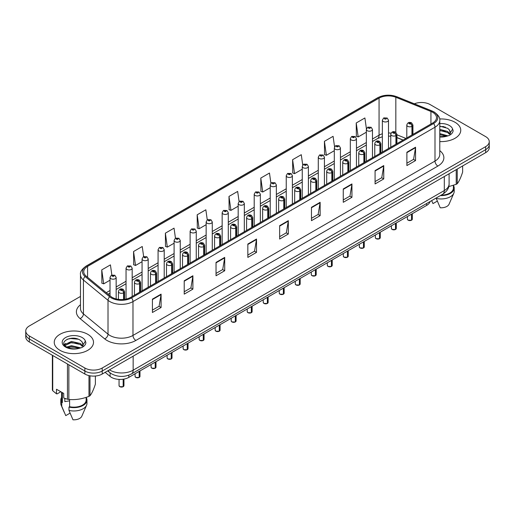 <?xml version="1.0" encoding="UTF-8"?>
<svg xmlns="http://www.w3.org/2000/svg" width="515" height="515" viewBox="0 0 515 515"><rect width="100%" height="100%" fill="white"/><g stroke="black" fill="none" stroke-linecap="round" stroke-linejoin="round"><path stroke-width="0.77" d="M403.033 140.119L396.911 137.647M430.102 201.52A12.27 7.081 180 0 1 426.658 205.414L128.821 377.366A12.27 7.081 180 0 1 110.101 376.426L105.144 372.339M455.002 122.267A19.628 11.33 0 0 0 439.636 118.984A19.628 11.33 0 0 1 455.002 122.267A19.628 11.33 0 0 1 460.751 130.282A19.628 11.33 0 0 0 455.002 122.267M87.756 334.299A19.628 11.33 0 0 0 66.364 331.84A19.628 11.33 0 0 0 54.249 342.314A19.628 11.33 0 0 0 59.998 350.322A19.628 11.33 0 0 0 81.389 352.781A19.628 11.33 0 0 0 93.505 342.314A19.628 11.33 0 0 0 87.756 334.299A19.628 11.33 0 0 0 66.364 331.84A19.628 11.33 0 0 0 54.249 342.314A19.628 11.33 0 0 0 59.998 350.322A19.628 11.33 0 0 0 81.389 352.781A19.628 11.33 0 0 0 93.505 342.314A19.628 11.33 0 0 0 87.756 334.299M432.677 112.315A13.087 7.558 180 0 1 436.514 117.658A13.087 7.558 180 0 1 432.677 123.001L130.668 297.367A13.087 7.558 180 0 1 110.693 296.357L86.114 276.091A13.087 7.558 180 0 1 83.752 271.759A13.087 7.558 180 0 1 87.582 266.416L379.066 98.127A13.087 7.558 180 0 1 395.829 97.277L430.933 111.472A13.087 7.558 180 0 1 432.677 112.315M433.579 111.8A14.356 8.285 0 0 0 431.66 110.873L396.556 96.678A14.356 8.285 0 0 0 378.171 97.605L86.687 265.895A14.356 8.285 0 0 0 85.078 276.51L109.656 296.782A14.356 8.285 0 0 0 131.57 297.882L433.579 123.523A14.356 8.285 0 0 0 433.579 111.8M80.475 296.428L29.342 325.95A12.27 7.081 0 0 0 25.75 330.958L25.75 336.971A12.27 7.081 0 0 0 29.342 341.979L84.866 374.032L84.866 371.025A12.27 7.081 0 0 0 102.215 371.025L485.658 149.646A12.27 7.081 0 0 0 489.25 144.638A12.27 7.081 0 0 1 485.658 149.646L102.215 371.025A12.27 7.081 0 0 1 84.866 371.025L29.342 338.973L84.866 371.025L84.866 368.019A12.27 7.081 0 0 0 102.215 368.019L485.658 146.646A12.27 7.081 0 0 0 489.25 141.638A12.27 7.081 0 0 0 485.658 136.63L430.134 104.571A12.27 7.081 0 0 0 414.356 103.805M25.75 333.965A12.27 7.081 0 0 0 29.342 338.973A12.27 7.081 0 0 1 25.75 333.965M152.414 299.138L152.414 312.496L161.092 307.487L161.092 294.129L152.414 299.138M152.414 310.127L159.096 306.264L161.053 294.574A3.27 1.886 -120 0 0 161.092 294.129M159.038 306.303L161.092 307.487M184.222 280.772L184.222 294.129L192.9 289.121L192.9 275.763L184.222 280.772M184.222 291.76L190.904 287.904L192.861 276.207A3.27 1.886 -120 0 0 192.9 275.763M190.846 287.937L192.9 289.121M216.03 262.405L216.03 275.763L224.707 270.755L224.707 257.397L216.03 262.405M216.03 273.394L222.712 269.538L224.675 257.841A3.27 1.886 -120 0 0 224.707 257.397M222.654 269.57L224.707 270.755M247.844 244.046L247.844 257.397L256.515 252.389L256.515 239.037L247.844 244.046M247.844 255.028L254.526 251.172L256.483 239.481A3.27 1.886 -120 0 0 256.515 239.037M254.462 251.204L256.515 252.389M406.889 152.221L406.889 165.579L415.56 160.571L415.56 147.213L406.889 152.221M406.889 163.204L413.571 159.347L415.528 147.657A3.27 1.886 -120 0 0 415.56 147.213M413.506 159.38L415.56 160.571M375.075 170.587L375.075 183.939L383.752 178.93L383.752 165.579L375.075 170.587M375.075 181.57L381.757 177.714L383.72 166.017A3.27 1.886 -120 0 0 383.752 165.579M381.699 177.746L383.752 178.93M343.267 188.947L343.267 202.305L351.945 197.297L351.945 183.939L343.267 188.947M343.267 199.936L349.949 196.08L351.906 184.383A3.27 1.886 -120 0 0 351.945 183.939M349.891 196.112L351.945 197.297M311.459 207.313L311.459 220.671L320.137 215.663L320.137 202.305L311.459 207.313M311.459 218.302L318.141 214.446L320.098 202.749A3.27 1.886 -120 0 0 320.137 202.305M318.083 214.478L320.137 215.663M279.651 225.679L279.651 239.037L288.323 234.029L288.323 220.671L279.651 225.679M279.651 236.668L286.334 232.806L288.291 221.115A3.27 1.886 -120 0 0 288.323 220.671M286.276 232.844L288.323 234.029M439.784 141.586A19.628 11.33 0 0 0 460.751 130.282A19.628 11.33 0 0 1 439.784 141.586M25.75 330.958A12.27 7.081 0 0 0 29.342 335.967L84.866 368.019M175.461 238.233L174.044 228.151L165.373 233.16L165.508 246.434M143.653 256.605L142.237 246.511L133.559 251.526L133.7 264.8M111.852 275.01L110.429 264.877L101.751 269.886L101.893 283.166M270.903 183.256L269.474 173.053L260.796 178.061L260.938 191.342M302.73 165.019L301.281 154.693L292.604 159.702L292.745 172.976M334.563 146.852L333.089 136.327L324.411 141.335L324.553 154.609M366.423 128.827L364.897 117.961L356.226 122.969L356.361 136.243M207.268 219.873L205.852 209.785L197.181 214.794L197.316 228.068M239.082 201.545L237.66 191.419L228.988 196.427L229.13 209.702M228.988 196.427L230.945 210.384L238.181 206.206M230.945 210.384L228.988 209.65M260.796 178.061L262.753 192.018L270.221 187.711M262.753 192.018L260.796 191.29M292.604 159.702L294.561 173.652L302.26 169.21M294.561 173.652L292.604 172.924M324.411 141.335L326.375 155.292L334.299 150.715M326.375 155.292L324.411 154.558M356.226 122.969L358.183 136.926L366.345 132.213M358.183 136.926L356.226 136.192M197.181 214.794L199.138 228.75L206.142 224.707M199.138 228.75L197.181 228.016M165.373 233.16L167.33 247.116L174.102 243.202M167.33 247.116L165.373 246.382M133.559 251.526L135.522 265.476L142.063 261.704M135.522 265.476L133.559 264.749M101.751 269.886L103.708 283.842L110.023 280.199M103.708 283.842L101.751 283.108M84.866 374.032A12.27 7.081 0 0 0 102.215 374.032L485.658 152.652A12.27 7.081 0 0 0 489.25 147.644L489.25 141.638M411.504 220.233L408.144 220.188L407.41 219.152A2.453 1.416 0 0 0 408.131 220.156A2.453 1.416 0 0 0 411.524 220.195L411.466 220.227A2.369 1.371 180 0 1 408.189 220.188M411.524 220.098L411.672 214.066M412.129 134.872L412.129 126.252A2.047 1.23 -122.2 0 0 410.616 123.787A1.024 0.592 0 0 0 410.59 122.969A1.024 0.592 0 0 0 409.142 122.969A1.024 0.592 0 0 0 409.142 123.806A1.024 0.592 0 0 0 410.558 123.819L409.457 123.388L410.152 123.22L410.616 123.787M410.558 123.819A2.047 1.127 62.1 0 1 411.936 126.362A3.064 1.77 180 0 1 407.693 126.31A3.064 1.77 180 0 1 406.798 125.055C407.584 122.538 409.187 121.81 411.607 122.866L412.933 125.055A3.064 1.77 180 0 1 412.129 126.252M411.936 134.982L411.936 126.362M411.524 220.195L411.524 214.156M388.497 148.513L388.497 120.201A3.064 1.77 180 0 1 386.604 121.836A3.064 1.77 180 0 1 383.263 121.45A3.064 1.77 180 0 1 382.362 120.201L383.585 118.07A2.047 1.23 57.8 0 1 384.673 118.128A1.024 0.592 0 0 0 384.705 118.946A1.024 0.592 0 0 0 386.153 118.946A1.024 0.592 0 0 0 386.153 118.109A1.024 0.592 0 0 0 384.737 118.096L385.156 118.353M384.737 118.096A2.047 1.127 -117.9 0 0 383.784 117.954A2.047 1.127 -117.9 0 0 383.694 118.012M385.13 118.688L384.673 118.128M385.143 118.695L385.13 118.366M395.488 229.484L392.127 229.439L391.394 228.403A2.453 1.416 0 0 0 392.108 229.4A2.453 1.416 0 0 0 395.501 229.445L395.449 229.478A2.369 1.371 180 0 1 392.166 229.439M395.501 229.342L395.655 223.317M396.106 144.116L396.106 135.503A2.047 1.23 -122.2 0 0 394.599 133.037A1.024 0.592 0 0 0 394.567 132.22A1.024 0.592 0 0 0 393.119 132.22A1.024 0.592 0 0 0 393.119 133.05A1.024 0.592 0 0 0 394.535 133.07L393.434 132.638L394.136 132.471L394.599 133.037M394.535 133.07A2.047 1.127 62.1 0 1 395.919 135.612A3.064 1.77 180 0 1 391.677 135.561A3.064 1.77 180 0 1 390.776 134.306C391.561 131.788 393.164 131.061 395.591 132.117L396.911 134.306A3.064 1.77 180 0 1 396.106 135.503M395.919 144.226L395.919 135.612M395.501 229.445L395.501 223.401M379.465 238.735L376.105 238.69L375.371 237.653A2.453 1.416 0 0 0 376.092 238.651A2.453 1.416 0 0 0 379.484 238.696L379.426 238.728A2.369 1.371 180 0 1 376.15 238.683M379.484 238.593L379.632 232.568M380.083 153.367L380.083 144.754A2.047 1.23 -122.2 0 0 378.577 142.282A1.024 0.592 0 0 0 378.544 141.471A1.024 0.592 0 0 0 377.102 141.471A1.024 0.592 0 0 0 377.102 142.301A1.024 0.592 0 0 0 378.512 142.32L377.418 141.883L378.113 141.715L378.577 142.282M378.512 142.32A2.047 1.127 62.1 0 1 379.896 144.863A3.064 1.77 180 0 1 375.654 144.805A3.064 1.77 180 0 1 374.759 143.556C375.538 141.039 377.147 140.312 379.568 141.368L380.894 143.556A3.064 1.77 180 0 1 380.083 144.754M379.896 153.476L379.896 144.863M379.484 238.696L379.484 232.651M363.442 247.979L360.088 247.94L359.348 246.897A2.453 1.416 0 0 0 360.069 247.902A2.453 1.416 0 0 0 363.461 247.947L363.41 247.972A2.369 1.371 180 0 1 360.127 247.934M363.461 247.844L363.616 241.812M364.066 162.618L364.066 153.998A2.047 1.23 -122.2 0 0 362.56 151.532A1.024 0.592 0 0 0 362.528 150.715A1.024 0.592 0 0 0 361.079 150.715A1.024 0.592 0 0 0 361.079 151.552A1.024 0.592 0 0 0 362.496 151.571L361.395 151.133L362.097 150.966L362.56 151.532M362.496 151.571A2.047 1.127 62.1 0 1 363.873 154.107A3.064 1.77 180 0 1 359.637 154.056A3.064 1.77 180 0 1 358.736 152.807C359.522 150.29 361.124 149.556 363.551 150.618L364.871 152.807A3.064 1.77 180 0 1 364.066 153.998M363.873 162.727L363.873 154.107M363.461 247.947L363.461 241.902M347.425 257.23L344.065 257.185L343.331 256.148A2.453 1.416 0 0 0 344.052 257.152A2.453 1.416 0 0 0 347.445 257.191L347.387 257.223A2.369 1.371 180 0 1 344.11 257.185M347.445 257.094L347.593 251.063M348.043 171.868L348.043 163.249A2.047 1.23 -122.2 0 0 346.537 160.783A1.024 0.592 0 0 0 346.505 159.965A1.024 0.592 0 0 0 345.063 159.965A1.024 0.592 0 0 0 345.063 160.802A1.024 0.592 0 0 0 346.473 160.822L345.378 160.384L346.074 160.216L346.537 160.783M346.473 160.822A2.047 1.127 62.1 0 1 347.857 163.358A3.064 1.77 180 0 1 343.614 163.307A3.064 1.77 180 0 1 342.72 162.051C343.499 159.534 345.108 158.807 347.528 159.862L348.848 162.051A3.064 1.77 180 0 1 348.043 163.249M347.857 171.978L347.857 163.358M347.445 257.191L347.445 251.153M372.474 157.764L372.474 129.445A3.064 1.77 180 0 1 370.581 131.08A3.064 1.77 180 0 1 367.24 130.701A3.064 1.77 180 0 1 366.345 129.445L367.568 127.321A2.047 1.23 57.8 0 1 368.656 127.379A1.024 0.592 0 0 0 368.689 128.196A1.024 0.592 0 0 0 370.131 128.196A1.024 0.592 0 0 0 370.131 127.36A1.024 0.592 0 0 0 368.721 127.34L369.133 127.604M368.721 127.34A2.047 1.127 -117.9 0 0 367.762 127.205A2.047 1.127 -117.9 0 0 367.671 127.263M369.107 127.939L368.656 127.379M369.12 127.945L369.107 127.617M356.457 167.008L356.457 138.696A3.064 1.77 180 0 1 354.565 140.331A3.064 1.77 180 0 1 351.224 139.951A3.064 1.77 180 0 1 350.322 138.696L351.545 136.565A2.047 1.23 57.8 0 1 352.633 136.63A1.024 0.592 0 0 0 352.666 137.447A1.024 0.592 0 0 0 354.114 137.447A1.024 0.592 0 0 0 354.114 136.61A1.024 0.592 0 0 0 352.698 136.591L353.799 137.029L353.103 137.196L352.633 136.63M353.116 137.202L353.116 136.855M352.698 136.591A2.047 1.127 -117.9 0 0 351.745 136.456A2.047 1.127 -117.9 0 0 351.655 136.514M353.103 137.196L353.09 136.868M340.434 176.259L340.434 147.947A3.064 1.77 180 0 1 338.542 149.582A3.064 1.77 180 0 1 335.201 149.196A3.064 1.77 180 0 1 334.299 147.947L335.523 145.816A2.047 1.23 57.8 0 1 336.617 145.88A1.024 0.592 0 0 0 336.649 146.691A1.024 0.592 0 0 0 338.091 146.691A1.024 0.592 0 0 0 338.091 145.861A1.024 0.592 0 0 0 336.681 145.842L337.776 146.273L337.08 146.44L336.617 145.88M337.093 146.453L337.093 146.099M336.681 145.842A2.047 1.127 -117.9 0 0 335.722 145.7A2.047 1.127 -117.9 0 0 335.632 145.758M439.784 136.681L446.402 136.308L448.996 135.554C451.494 134.273 452.878 132.67 453.155 130.752L452.64 129.098L450.232 132.922L449.331 129.825L447.67 128.312L439.784 126.156M439.784 133.591L447.76 135.799M439.784 134.653L446.73 136.237M439.784 129.349L447.664 131.492L449.807 133.726M439.784 130.411L447.664 132.555L449.453 134.235M449.331 129.825L450.348 132.201M448.745 186.617L456.219 184.319A22.081 12.753 0 0 0 457.243 183.726C459.032 181.492 460.828 177.624 462.631 172.119L462.631 165.946M441.162 195.134A12.27 7.081 0 0 0 453.393 188.046L453.393 185.329M440.37 195.591A13.087 7.558 0 0 0 454.211 188.046A13.087 7.558 0 0 0 453.393 185.419M436.218 197.985L436.218 198.391A13.087 7.558 0 0 0 453.818 193.222A13.087 7.558 0 0 0 454.211 191.387L454.211 188.046M436.218 198.391L440.222 207.77A8.182 4.725 0 0 0 449.061 204.217L453.818 193.222M457.243 169.062L457.243 183.726M456.219 184.319L456.219 169.647M437.312 201.101L432.993 203.592L431.705 200.792M439.784 126.413L445.462 127.166M439.784 130.656L445.372 131.383M449.402 133.102L449.962 133.469M450.226 133.662L450.986 134.286M439.784 134.891L445.372 135.625M82.078 341.857L80.424 340.344C71.9 334.312 57.699 342.179 66.467 346.853C70.046 348.797 74.276 349.292 79.149 348.34L81.75 347.58C84.248 346.299 85.632 344.702 85.902 342.784L85.393 341.13L82.979 344.947L82.078 341.857L83.095 344.232M65.283 398.584A9.244 5.337 0 0 0 64.813 399.492M64.813 398.417L64.813 401.61L69.602 400.831M66.738 347.013L71.482 345.674L80.507 347.825M78.126 347.651L70.755 347.02L67.832 347.554L71.482 346.737L79.484 348.269M64.665 345.301L64.948 344.503L71.482 341.432L80.411 343.518L82.561 345.758M64.922 345.604L71.482 342.494L80.411 344.58L82.207 346.26M60.828 391.748L57.159 393.866L56.489 393.821L56.489 389.243L63.718 393.421L63.718 397.998L67.465 399.241A22.081 12.753 0 0 0 68.862 399.46C75.538 400.039 82.239 399.003 88.973 396.35A22.081 12.753 0 0 0 89.996 395.758C91.786 393.518 93.582 389.649 95.384 384.145L95.384 376.027M69.602 399.511L69.602 406.715A12.27 7.081 0 0 0 86.147 400.078L86.147 397.361M69.602 406.715L68.971 407.082A13.087 7.558 0 0 0 86.964 400.078A13.087 7.558 0 0 0 86.147 397.451M68.971 407.082L68.971 410.423A13.087 7.558 0 0 0 86.572 405.247A13.087 7.558 0 0 0 86.964 403.419L86.964 400.078M68.971 410.423L72.976 419.796A8.182 4.725 0 0 0 81.808 416.249L86.572 405.247M89.996 375.802L89.996 395.758M88.973 396.35L88.973 375.596M52.742 355.485L52.742 390.743A22.081 12.753 0 0 1 52.369 389.939L52.369 355.273M67.465 399.241L67.465 363.989M68.862 364.794L68.862 399.46M52.742 390.743L56.489 393.821M61.607 392.198L61.607 400.078A12.27 7.081 0 0 0 62.373 402.543L62.373 392.642M61.607 397.451A13.087 7.558 0 0 0 60.789 400.078A13.087 7.558 0 0 0 61.742 402.91L62.373 402.543M60.789 400.078L60.789 403.419A13.087 7.558 0 0 0 61.182 405.247A13.087 7.558 0 0 0 61.742 406.245L61.742 402.91M70.059 413.133L65.746 415.624L61.742 406.245M67.13 339.276L70.755 338.542L78.216 339.198M64.336 344.805L64.993 344.413M67.819 343.312L70.755 342.778L78.126 343.415M82.155 345.134L82.715 345.501M82.979 345.694L83.739 346.318M64.137 344.406L65.701 343.531M331.402 266.48L328.049 266.435L327.308 265.399A2.453 1.416 0 0 0 328.029 266.397A2.453 1.416 0 0 0 331.422 266.442L331.364 266.474A2.369 1.371 180 0 1 328.087 266.435M331.422 266.339L331.576 260.313M332.027 181.113L332.027 172.499A2.047 1.23 -122.2 0 0 330.521 170.034A1.024 0.592 0 0 0 330.488 169.216A1.024 0.592 0 0 0 329.04 169.216A1.024 0.592 0 0 0 329.04 170.053A1.024 0.592 0 0 0 330.456 170.066L329.355 169.635L330.051 169.467L330.521 170.034M330.456 170.066A2.047 1.127 62.1 0 1 331.834 172.609A3.064 1.77 180 0 1 327.598 172.557A3.064 1.77 180 0 1 326.697 171.302C327.482 168.785 329.085 168.057 331.512 169.113L332.832 171.302A3.064 1.77 180 0 1 332.027 172.499M331.834 181.222L331.834 172.609M331.422 266.442L331.422 260.397M315.386 275.731L312.026 275.686L311.292 274.649A2.453 1.416 0 0 0 312.006 275.647A2.453 1.416 0 0 0 315.399 275.692L315.347 275.725A2.369 1.371 180 0 1 312.064 275.68M315.399 275.589L315.553 269.564M316.004 190.363L316.004 181.75A2.047 1.23 -122.2 0 0 314.498 179.278A1.024 0.592 0 0 0 314.465 178.467A1.024 0.592 0 0 0 313.023 178.467A1.024 0.592 0 0 0 313.023 179.297A1.024 0.592 0 0 0 314.433 179.317L313.332 178.879L314.034 178.718L314.498 179.278M314.433 179.317A2.047 1.127 62.1 0 1 315.817 181.859A3.064 1.77 180 0 1 311.575 181.801A3.064 1.77 180 0 1 310.674 180.553C311.459 178.036 313.062 177.308 315.489 178.364L316.809 180.553A3.064 1.77 180 0 1 316.004 181.75M315.817 190.473L315.817 181.859M315.399 275.692L315.399 269.648M299.363 284.975L296.003 284.937L295.269 283.894A2.453 1.416 0 0 0 295.99 284.898A2.453 1.416 0 0 0 299.382 284.943L299.324 284.975A2.369 1.371 180 0 1 296.048 284.93M299.382 284.84L299.53 278.808M299.988 199.614L299.988 190.994A2.047 1.23 -122.2 0 0 298.475 188.529A1.024 0.592 0 0 0 298.449 187.711A1.024 0.592 0 0 0 297.001 187.711A1.024 0.592 0 0 0 297.001 188.548A1.024 0.592 0 0 0 298.417 188.567L297.316 188.13L298.011 187.962L298.475 188.529M298.417 188.567A2.047 1.127 62.1 0 1 299.794 191.104A3.064 1.77 180 0 1 295.552 191.052A3.064 1.77 180 0 1 294.657 189.803C295.443 187.286 297.046 186.552 299.466 187.615L300.792 189.803A3.064 1.77 180 0 1 299.988 190.994M299.794 199.723L299.794 191.104M299.382 284.943L299.382 278.898M324.418 185.509L324.418 157.197A3.064 1.77 180 0 1 322.525 158.832A3.064 1.77 180 0 1 319.178 158.446A3.064 1.77 180 0 1 318.283 157.197L319.506 155.067A2.047 1.23 57.8 0 1 320.594 155.124A1.024 0.592 0 0 0 320.626 155.942A1.024 0.592 0 0 0 322.075 155.942A1.024 0.592 0 0 0 322.075 155.105A1.024 0.592 0 0 0 320.658 155.092L321.07 155.35M320.658 155.092A2.047 1.127 -117.9 0 0 319.699 154.951A2.047 1.127 -117.9 0 0 319.609 155.009M321.045 155.685L320.594 155.124M321.057 155.691L321.045 155.363M308.395 194.76L308.395 166.442A3.064 1.77 180 0 1 306.502 168.077A3.064 1.77 180 0 1 303.161 167.697A3.064 1.77 180 0 1 302.26 166.442L303.483 164.317A2.047 1.23 57.8 0 1 304.577 164.375A1.024 0.592 0 0 0 304.603 165.193A1.024 0.592 0 0 0 306.052 165.193A1.024 0.592 0 0 0 306.052 164.356A1.024 0.592 0 0 0 304.635 164.337L305.736 164.774L305.041 164.942L304.577 164.375M304.635 164.337A2.047 1.127 -117.9 0 0 303.683 164.201A2.047 1.127 -117.9 0 0 303.593 164.259M292.378 204.004L292.378 175.692A3.064 1.77 180 0 1 290.486 177.327A3.064 1.77 180 0 1 287.138 176.948A3.064 1.77 180 0 1 286.243 175.692L287.467 173.561A2.047 1.23 57.8 0 1 288.555 173.626A1.024 0.592 0 0 0 288.587 174.443A1.024 0.592 0 0 0 290.029 174.443A1.024 0.592 0 0 0 290.029 173.607A1.024 0.592 0 0 0 288.619 173.587L289.72 174.025L289.018 174.192L288.555 173.626M289.031 174.199L289.031 173.851M288.619 173.587A2.047 1.127 -117.9 0 0 287.66 173.452A2.047 1.127 -117.9 0 0 287.57 173.51M289.018 174.192L289.005 173.864M283.347 294.226L279.986 294.181L279.252 293.144A2.453 1.416 0 0 0 279.967 294.149A2.453 1.416 0 0 0 283.359 294.187L283.308 294.22A2.369 1.371 180 0 1 280.025 294.181M283.359 294.091L283.514 288.059M283.965 208.865L283.965 200.245A2.047 1.23 -122.2 0 0 282.458 197.779A1.024 0.592 0 0 0 282.426 196.962A1.024 0.592 0 0 0 280.978 196.962A1.024 0.592 0 0 0 280.978 197.799A1.024 0.592 0 0 0 282.394 197.818L281.293 197.38L281.995 197.213L282.458 197.779M282.394 197.818A2.047 1.127 62.1 0 1 283.778 200.354A3.064 1.77 180 0 1 279.536 200.303A3.064 1.77 180 0 1 278.634 199.048C279.42 196.53 281.023 195.803 283.45 196.859L284.769 199.048A3.064 1.77 180 0 1 283.965 200.245M283.778 208.974L283.778 200.354M283.359 294.187L283.359 288.149M267.324 303.477L263.963 303.432L263.229 302.395A2.453 1.416 0 0 0 263.95 303.393A2.453 1.416 0 0 0 267.343 303.438L267.285 303.47A2.369 1.371 180 0 1 264.008 303.432M267.343 303.335L267.491 297.31M267.948 218.109L267.948 209.496A2.047 1.23 -122.2 0 0 266.435 207.03A1.024 0.592 0 0 0 266.409 206.212A1.024 0.592 0 0 0 264.961 206.212A1.024 0.592 0 0 0 264.961 207.049A1.024 0.592 0 0 0 266.377 207.062L265.276 206.631L265.972 206.464L266.435 207.03M266.377 207.062A2.047 1.127 62.1 0 1 267.755 209.605A3.064 1.77 180 0 1 263.513 209.554A3.064 1.77 180 0 1 262.618 208.298C263.403 205.781 265.006 205.054 267.427 206.109L268.753 208.298A3.064 1.77 180 0 1 267.948 209.496M267.755 218.218L267.755 209.605M267.343 303.438L267.343 297.4M251.307 312.727L247.947 312.682L247.213 311.646A2.453 1.416 0 0 0 247.927 312.644A2.453 1.416 0 0 0 251.32 312.689L251.269 312.721A2.369 1.371 180 0 1 247.985 312.676M251.32 312.586L251.475 306.56M251.925 227.36L251.925 218.746A2.047 1.23 -122.2 0 0 250.419 216.274A1.024 0.592 0 0 0 250.387 215.463A1.024 0.592 0 0 0 248.938 215.463A1.024 0.592 0 0 0 248.938 216.294A1.024 0.592 0 0 0 250.354 216.313L249.254 215.875L249.955 215.714L250.419 216.274M250.354 216.313A2.047 1.127 62.1 0 1 251.738 218.856A3.064 1.77 180 0 1 247.496 218.798A3.064 1.77 180 0 1 246.595 217.549C247.38 215.032 248.983 214.304 251.41 215.36L252.73 217.549A3.064 1.77 180 0 1 251.925 218.746M251.738 227.469L251.738 218.856M251.32 312.689L251.32 306.644M235.284 321.972L231.924 321.933L231.19 320.89A2.453 1.416 0 0 0 231.911 321.894A2.453 1.416 0 0 0 235.304 321.939L235.246 321.972A2.369 1.371 180 0 1 231.969 321.927M235.304 321.836L235.452 315.804M235.902 236.61L235.902 227.991A2.047 1.23 -122.2 0 0 234.396 225.525A1.024 0.592 0 0 0 234.364 224.707A1.024 0.592 0 0 0 232.922 224.707A1.024 0.592 0 0 0 232.922 225.544A1.024 0.592 0 0 0 234.331 225.564L233.237 225.126L233.932 224.958L234.396 225.525M234.331 225.564A2.047 1.127 62.1 0 1 235.716 228.1A3.064 1.77 180 0 1 231.473 228.048A3.064 1.77 180 0 1 230.578 226.8C231.357 224.282 232.967 223.549 235.387 224.611L236.713 226.8A3.064 1.77 180 0 1 235.902 227.991M235.716 236.72L235.716 228.1M235.304 321.939L235.304 315.895M219.261 331.222L215.907 331.184L215.167 330.141A2.453 1.416 0 0 0 215.888 331.145A2.453 1.416 0 0 0 219.281 331.184L219.223 331.216A2.369 1.371 180 0 1 215.946 331.177M219.281 331.087L219.435 325.055M219.886 245.861L219.886 237.241A2.047 1.23 -122.2 0 0 218.379 234.776A1.024 0.592 0 0 0 218.347 233.958A1.024 0.592 0 0 0 216.899 233.958A1.024 0.592 0 0 0 216.899 234.795A1.024 0.592 0 0 0 218.315 234.814L217.214 234.376L217.909 234.209L218.379 234.776M218.315 234.814A2.047 1.127 62.1 0 1 219.693 237.351A3.064 1.77 180 0 1 215.457 237.299A3.064 1.77 180 0 1 214.555 236.044C215.341 233.527 216.944 232.799 219.371 233.855L220.69 236.044A3.064 1.77 180 0 1 219.886 237.241M219.693 245.97L219.693 237.351M219.281 331.184L219.281 325.145M276.355 213.255L276.355 184.943A3.064 1.77 180 0 1 274.463 186.578A3.064 1.77 180 0 1 271.122 186.192A3.064 1.77 180 0 1 270.221 184.943L271.444 182.812A2.047 1.23 57.8 0 1 272.538 182.876A1.024 0.592 0 0 0 272.564 183.688A1.024 0.592 0 0 0 274.012 183.688A1.024 0.592 0 0 0 274.012 182.857A1.024 0.592 0 0 0 272.596 182.838L273.014 183.095M272.596 182.838A2.047 1.127 -117.9 0 0 271.643 182.696A2.047 1.127 -117.9 0 0 271.553 182.761M272.989 183.43L272.538 182.876M273.002 183.437L272.989 183.115M260.339 222.506L260.339 194.194A3.064 1.77 180 0 1 258.44 195.829A3.064 1.77 180 0 1 255.099 195.443A3.064 1.77 180 0 1 254.204 194.194L255.427 192.063A2.047 1.23 57.8 0 1 256.515 192.121A1.024 0.592 0 0 0 256.547 192.938A1.024 0.592 0 0 0 257.989 192.938A1.024 0.592 0 0 0 257.989 192.101A1.024 0.592 0 0 0 256.579 192.089L257.68 192.52L256.979 192.687L256.515 192.121M256.991 192.694L256.991 192.346M256.579 192.089A2.047 1.127 -117.9 0 0 255.62 191.947A2.047 1.127 -117.9 0 0 255.53 192.005M256.966 192.681L256.966 192.359M244.316 231.756L244.316 203.438A3.064 1.77 180 0 1 242.423 205.079A3.064 1.77 180 0 1 239.082 204.693A3.064 1.77 180 0 1 238.181 203.438L239.404 201.314A2.047 1.23 57.8 0 1 240.492 201.371A1.024 0.592 0 0 0 240.524 202.189A1.024 0.592 0 0 0 241.973 202.189A1.024 0.592 0 0 0 241.973 201.352A1.024 0.592 0 0 0 240.557 201.333L241.657 201.771L240.962 201.938L240.492 201.371M240.975 201.944L240.975 201.597M240.557 201.333A2.047 1.127 -117.9 0 0 239.604 201.198A2.047 1.127 -117.9 0 0 239.514 201.256M240.962 201.938L240.949 201.61M228.293 241.001L228.293 212.689A3.064 1.77 180 0 1 226.4 214.324A3.064 1.77 180 0 1 223.059 213.944A3.064 1.77 180 0 1 222.158 212.689L223.388 210.558A2.047 1.23 57.8 0 1 224.476 210.622A1.024 0.592 0 0 0 224.508 211.44A1.024 0.592 0 0 0 225.95 211.44A1.024 0.592 0 0 0 225.95 210.603A1.024 0.592 0 0 0 224.54 210.584L225.634 211.021L224.939 211.189L224.476 210.622M224.952 211.195L224.952 210.847M224.54 210.584A2.047 1.127 -117.9 0 0 223.581 210.448A2.047 1.127 -117.9 0 0 223.491 210.506M224.939 211.189L224.926 210.86M212.277 250.251L212.277 221.939A3.064 1.77 180 0 1 210.384 223.574A3.064 1.77 180 0 1 207.036 223.188A3.064 1.77 180 0 1 206.142 221.939L207.365 219.808A2.047 1.23 57.8 0 1 208.453 219.873A1.024 0.592 0 0 0 208.485 220.684A1.024 0.592 0 0 0 209.933 220.684A1.024 0.592 0 0 0 209.933 219.853A1.024 0.592 0 0 0 208.517 219.834L209.618 220.272L208.916 220.433L208.453 219.873M208.929 220.446L208.929 220.098M208.517 219.834A2.047 1.127 -117.9 0 0 207.564 219.699A2.047 1.127 -117.9 0 0 207.474 219.757M203.245 340.473L199.884 340.428L199.151 339.391A2.453 1.416 0 0 0 199.865 340.389A2.453 1.416 0 0 0 203.258 340.434L203.206 340.466A2.369 1.371 180 0 1 199.923 340.428M203.258 340.331L203.412 334.306M203.863 255.112L203.863 246.492A2.047 1.23 -122.2 0 0 202.356 244.026A1.024 0.592 0 0 0 202.324 243.209A1.024 0.592 0 0 0 200.882 243.209A1.024 0.592 0 0 0 200.882 244.046A1.024 0.592 0 0 0 202.292 244.059L201.191 243.627L201.893 243.46L202.356 244.026M202.292 244.059A2.047 1.127 62.1 0 1 203.676 246.601A3.064 1.77 180 0 1 199.434 246.55A3.064 1.77 180 0 1 198.539 245.295C199.318 242.777 200.921 242.05 203.348 243.106L204.667 245.295A3.064 1.77 180 0 1 203.863 246.492M203.676 255.215L203.676 246.601M203.258 340.434L203.258 334.396M187.222 349.724L183.868 349.679L183.128 348.642A2.453 1.416 0 0 0 183.849 349.64A2.453 1.416 0 0 0 187.241 349.685L187.183 349.717A2.369 1.371 180 0 1 183.907 349.672M187.241 349.582L187.389 343.556M187.846 264.356L187.846 255.743A2.047 1.23 -122.2 0 0 186.34 253.271A1.024 0.592 0 0 0 186.308 252.459A1.024 0.592 0 0 0 184.859 252.459A1.024 0.592 0 0 0 184.859 253.29A1.024 0.592 0 0 0 186.276 253.309L185.175 252.878L185.87 252.711L186.34 253.271M186.276 253.309A2.047 1.127 62.1 0 1 187.653 255.852A3.064 1.77 180 0 1 183.417 255.794A3.064 1.77 180 0 1 182.516 254.545C183.301 252.028 184.904 251.301 187.331 252.356L188.651 254.545A3.064 1.77 180 0 1 187.846 255.743M187.653 264.465L187.653 255.852M187.241 349.685L187.241 343.64M171.205 358.968L167.845 358.929L167.111 357.886A2.453 1.416 0 0 0 167.826 358.891A2.453 1.416 0 0 0 171.218 358.936L171.167 358.968A2.369 1.371 180 0 1 167.884 358.923M171.218 358.833L171.373 352.801M171.823 273.607L171.823 264.987A2.047 1.23 -122.2 0 0 170.317 262.521A1.024 0.592 0 0 0 170.285 261.704A1.024 0.592 0 0 0 168.843 261.704A1.024 0.592 0 0 0 168.843 262.541A1.024 0.592 0 0 0 170.253 262.56L169.152 262.122L169.853 261.955L170.317 262.521M170.253 262.56A2.047 1.127 62.1 0 1 171.637 265.096A3.064 1.77 180 0 1 167.394 265.045A3.064 1.77 180 0 1 166.493 263.796C167.278 261.279 168.881 260.545 171.308 261.607L172.628 263.796A3.064 1.77 180 0 1 171.823 264.987M171.637 273.716L171.637 265.096M171.218 358.936L171.218 352.891M155.182 368.219L151.822 368.18L151.088 367.137A2.453 1.416 0 0 0 151.809 368.141A2.453 1.416 0 0 0 155.202 368.18L155.144 368.212A2.369 1.371 180 0 1 151.867 368.173M155.202 368.083L155.35 362.051M155.807 282.857L155.807 274.238A2.047 1.23 -122.2 0 0 154.294 271.772A1.024 0.592 0 0 0 154.268 270.954A1.024 0.592 0 0 0 152.82 270.954A1.024 0.592 0 0 0 152.82 271.791A1.024 0.592 0 0 0 154.236 271.811L153.135 271.373L153.831 271.205L154.294 271.772M154.236 271.811A2.047 1.127 62.1 0 1 155.614 274.347A3.064 1.77 180 0 1 151.371 274.295A3.064 1.77 180 0 1 150.477 273.04C151.262 270.523 152.865 269.796 155.285 270.851L156.612 273.04A3.064 1.77 180 0 1 155.807 274.238M155.614 282.967L155.614 274.347M155.202 368.18L155.202 362.142M139.166 377.469L135.806 377.424L135.072 376.388A2.453 1.416 0 0 0 135.786 377.392A2.453 1.416 0 0 0 139.179 377.431L139.127 377.463A2.369 1.371 180 0 1 135.844 377.424M139.179 377.334L139.333 371.302M139.784 292.108L139.784 283.488A2.047 1.23 -122.2 0 0 138.278 281.023A1.024 0.592 0 0 0 138.245 280.205A1.024 0.592 0 0 0 136.797 280.205A1.024 0.592 0 0 0 136.797 281.042A1.024 0.592 0 0 0 138.213 281.055L137.112 280.624L137.814 280.456L138.278 281.023M138.213 281.055A2.047 1.127 62.1 0 1 139.597 283.598A3.064 1.77 180 0 1 135.355 283.546A3.064 1.77 180 0 1 134.454 282.291C135.239 279.774 136.842 279.046 139.269 280.102L140.589 282.291A3.064 1.77 180 0 1 139.784 283.488M139.597 292.217L139.597 283.598M139.179 377.431L139.179 371.392M123.143 386.72L119.783 386.675L119.049 385.638A2.453 1.416 0 0 0 119.77 386.636A2.453 1.416 0 0 0 123.162 386.681L123.104 386.714A2.369 1.371 180 0 1 119.828 386.668M123.162 386.578L123.31 379.207M123.761 299.46L123.761 292.739A2.047 1.23 -122.2 0 0 122.255 290.267A1.024 0.592 0 0 0 122.222 289.456A1.024 0.592 0 0 0 120.78 289.456A1.024 0.592 0 0 0 120.78 290.286A1.024 0.592 0 0 0 122.19 290.305L121.096 289.874L121.791 289.707L122.255 290.267M122.19 290.305A2.047 1.127 62.1 0 1 123.574 292.848A3.064 1.77 180 0 1 119.332 292.79A3.064 1.77 180 0 1 118.437 291.542C119.216 289.024 120.825 288.297 123.246 289.353L124.572 291.542A3.064 1.77 180 0 1 123.761 292.739M123.574 299.479L123.574 292.848M123.162 386.681L123.162 379.227M196.254 259.502L196.254 231.19A3.064 1.77 180 0 1 194.361 232.825A3.064 1.77 180 0 1 191.02 232.439A3.064 1.77 180 0 1 190.119 231.19L191.342 229.059A2.047 1.23 57.8 0 1 192.436 229.117A1.024 0.592 0 0 0 192.468 229.935A1.024 0.592 0 0 0 193.91 229.935A1.024 0.592 0 0 0 193.91 229.098A1.024 0.592 0 0 0 192.501 229.085L192.913 229.342M192.501 229.085A2.047 1.127 -117.9 0 0 191.541 228.943A2.047 1.127 -117.9 0 0 191.451 229.001M192.887 229.362L192.436 229.117M180.237 268.753L180.237 240.434A3.064 1.77 180 0 1 178.345 242.076A3.064 1.77 180 0 1 174.997 241.69A3.064 1.77 180 0 1 174.102 240.434L175.325 238.31A2.047 1.23 57.8 0 1 176.413 238.368A1.024 0.592 0 0 0 176.445 239.185A1.024 0.592 0 0 0 177.894 239.185A1.024 0.592 0 0 0 177.894 238.348A1.024 0.592 0 0 0 176.478 238.329L177.578 238.767L176.877 238.934L176.413 238.368M176.89 238.941L176.89 238.593M176.478 238.329A2.047 1.127 -117.9 0 0 175.518 238.194A2.047 1.127 -117.9 0 0 175.428 238.252M176.877 238.934L176.864 238.606M164.214 277.997L164.214 249.685A3.064 1.77 180 0 1 162.322 251.32A3.064 1.77 180 0 1 158.981 250.94A3.064 1.77 180 0 1 158.079 249.685L159.302 247.554A2.047 1.23 57.8 0 1 160.397 247.618A1.024 0.592 0 0 0 160.423 248.436A1.024 0.592 0 0 0 161.871 248.436A1.024 0.592 0 0 0 161.871 247.599A1.024 0.592 0 0 0 160.455 247.58L160.873 247.844M160.455 247.58A2.047 1.127 -117.9 0 0 159.502 247.445A2.047 1.127 -117.9 0 0 159.412 247.503M160.847 248.179L160.397 247.618M160.86 248.185L160.847 247.857M148.198 287.248L148.198 258.936A3.064 1.77 180 0 1 146.299 260.571A3.064 1.77 180 0 1 142.958 260.184A3.064 1.77 180 0 1 142.063 258.936L143.286 256.805A2.047 1.23 57.8 0 1 144.374 256.869A1.024 0.592 0 0 0 144.406 257.68A1.024 0.592 0 0 0 145.848 257.68A1.024 0.592 0 0 0 145.848 256.85A1.024 0.592 0 0 0 144.438 256.831L144.85 257.094M144.438 256.831A2.047 1.127 -117.9 0 0 143.479 256.695A2.047 1.127 -117.9 0 0 143.389 256.753M144.824 257.423L144.374 256.869M144.837 257.436L144.824 257.107M132.175 296.498L132.175 268.186A3.064 1.77 180 0 1 130.282 269.821A3.064 1.77 180 0 1 126.941 269.435A3.064 1.77 180 0 1 126.04 268.186L127.263 266.055A2.047 1.23 57.8 0 1 128.351 266.113A1.024 0.592 0 0 0 128.383 266.931A1.024 0.592 0 0 0 129.832 266.931A1.024 0.592 0 0 0 129.832 266.101A1.024 0.592 0 0 0 128.415 266.081L129.516 266.513L128.821 266.68L128.351 266.113M128.834 266.686L128.834 266.339M128.415 266.081A2.047 1.127 -117.9 0 0 127.463 265.94A2.047 1.127 -117.9 0 0 127.372 265.998M128.821 266.68L128.808 266.358M116.152 298.945L116.152 277.43A3.064 1.77 180 0 1 114.259 279.072A3.064 1.77 180 0 1 110.918 278.686A3.064 1.77 180 0 1 110.023 277.43L111.246 275.306A2.047 1.23 57.8 0 1 112.334 275.364A1.024 0.592 0 0 0 112.367 276.182A1.024 0.592 0 0 0 113.809 276.182A1.024 0.592 0 0 0 113.809 275.345A1.024 0.592 0 0 0 112.399 275.332L113.5 275.763L112.798 275.931L112.334 275.364M112.811 275.937L112.811 275.589M112.399 275.332A2.047 1.127 -117.9 0 0 111.44 275.19A2.047 1.127 -117.9 0 0 111.349 275.248M112.785 275.924L112.785 275.602M426.658 203.509L426.658 205.414M110.101 372.86L110.101 376.426M128.821 375.165L128.821 377.366M439.784 150.644A20.446 11.806 180 0 1 437.885 166.075L135.876 340.441A4.088 2.363 60 0 1 132.979 335.432L434.995 161.066A16.358 9.444 0 0 0 439.784 154.391L439.784 120.529A16.358 9.444 180 0 1 434.995 127.211A4.088 2.363 -120 0 0 433.579 123.523M135.876 340.441A20.446 11.806 180 0 1 106.959 340.441A20.446 11.806 180 0 1 104.667 338.864L80.083 318.598A20.446 11.806 180 0 1 80.475 304.745M109.849 335.432A16.358 9.444 0 0 0 132.979 335.432L132.979 301.578A16.358 9.444 180 0 1 108.015 300.316L83.436 280.044A16.358 9.444 180 0 1 80.475 274.63L80.475 308.485A16.358 9.444 0 0 0 83.436 313.905L108.015 334.171A16.358 9.444 0 0 0 109.849 335.432M439.784 120.529C440.319 117.954 438.439 115.109 434.145 111.98L431.995 110.937A4.088 1.918 112 0 0 431.66 110.873M431.995 110.937L396.891 96.749C390.119 94.348 383.688 94.696 377.604 97.792A4.088 2.363 60 0 1 378.171 97.605M86.687 265.895A4.088 2.363 -120 0 0 86.114 266.081C81.821 269.21 79.941 272.062 80.475 274.63M85.078 276.51A4.088 2.736 129.5 0 0 83.436 280.044L83.436 313.905A4.088 2.736 -50.5 0 1 80.083 318.598M396.891 96.749A4.088 1.918 112 0 0 396.556 96.678M109.656 296.782A4.088 2.736 129.5 0 0 108.015 300.316L108.015 334.171A4.088 2.736 -50.5 0 1 104.667 338.864M131.57 297.882A4.088 2.363 60 0 1 132.979 301.578L434.995 127.211L434.995 161.066A4.088 2.363 60 0 0 437.885 166.075M102.215 368.019L102.215 374.032M485.658 146.646L485.658 152.652M29.342 335.967L29.342 341.979M87.582 266.416L87.582 277.302M430.933 111.472L430.933 124.012M395.829 97.277L395.829 132.271M405.949 138.438L396.911 134.782M391.078 133.147A13.087 7.558 0 0 0 388.497 132.979M382.362 133.803A13.087 7.558 0 0 0 379.066 135.188L372.474 138.999M379.066 98.127L379.066 135.188A7.358 4.249 60 0 1 377.547 138.561L372.474 141.483M366.345 142.539L356.457 148.243M350.322 151.79L340.434 157.493M334.299 161.034L324.418 166.744M318.283 170.285L308.395 175.995M302.26 179.535L292.378 185.239M286.243 188.786L276.355 194.49M270.221 198.03L260.339 203.74M254.204 207.281L244.316 212.991M238.181 216.532L228.293 222.235M222.158 225.782L212.277 231.486M206.142 235.027L196.254 240.737M190.119 244.277L180.237 249.987M174.102 253.528L164.214 259.238M158.079 262.779L148.198 268.482M142.063 272.023L132.175 277.733M126.04 281.274L116.152 286.984M110.023 290.524L106.257 292.7M403.148 140.054L397.29 137.685A7.358 3.451 -68 0 1 396.911 137.473M279.651 226.104L288.291 221.115M311.459 207.738L320.098 202.749M343.267 189.372L351.906 184.383M375.075 171.006L383.72 166.017M406.889 152.646L415.528 147.657M247.844 244.464L256.483 239.481M216.03 262.83L224.675 257.841M184.222 281.196L192.861 276.207M152.414 299.563L161.053 294.574M109.457 369.847A16.358 9.444 0 0 0 110.023 370.195A16.358 9.444 0 0 0 133.153 370.195L444.303 190.55A16.358 9.444 0 0 0 449.099 183.874C449.215 187.936 447.052 191.406 442.61 194.297L131.46 373.935A8.182 4.725 60 0 0 133.153 370.195L133.153 356.168M444.303 176.529L444.303 190.55A8.182 4.725 60 0 1 442.61 194.297M108.388 370.465A8.182 5.472 129.5 0 0 109.689 372.532L107.68 370.877M411.672 220.111A2.453 1.416 0 0 0 412.315 219.152L412.315 213.693M395.655 229.355A2.453 1.416 0 0 0 396.299 228.403L396.299 222.944M379.632 238.606A2.453 1.416 0 0 0 380.276 237.653L380.276 232.194M363.616 247.857A2.453 1.416 0 0 0 364.26 246.897L364.26 241.445M347.593 257.107A2.453 1.416 0 0 0 348.237 256.148L348.237 250.689M443.846 126.645A16.358 9.444 0 0 0 442.224 126.536M452.64 129.098A11.697 6.753 0 0 0 449.395 125.506A11.697 6.753 0 0 0 439.784 123.574M439.784 136.99A11.697 6.753 0 0 0 446.402 136.308M76.6 338.677A16.358 9.444 0 0 0 74.971 338.567M85.393 341.13A11.697 6.753 0 0 0 82.149 337.537A11.697 6.753 0 0 0 65.605 337.537A11.697 6.753 0 0 0 65.605 347.084A11.697 6.753 0 0 0 79.149 348.34M331.576 266.352A2.453 1.416 0 0 0 332.22 265.399L332.22 259.94M315.553 275.602A2.453 1.416 0 0 0 316.197 274.649L316.197 269.191M299.53 284.853A2.453 1.416 0 0 0 300.181 283.894L300.181 278.441M283.514 294.104A2.453 1.416 0 0 0 284.158 293.144L284.158 287.685M267.491 303.354A2.453 1.416 0 0 0 268.135 302.395L268.135 296.936M251.475 312.599A2.453 1.416 0 0 0 252.118 311.646L252.118 306.187M235.452 321.849A2.453 1.416 0 0 0 236.095 320.89L236.095 315.438M219.435 331.1A2.453 1.416 0 0 0 220.079 330.141L220.079 324.682M203.412 340.351A2.453 1.416 0 0 0 204.056 339.391L204.056 333.932M187.389 349.595A2.453 1.416 0 0 0 188.039 348.642L188.039 343.183M171.373 358.846A2.453 1.416 0 0 0 172.016 357.886L172.016 352.434M155.35 368.096A2.453 1.416 0 0 0 155.994 367.137L155.994 361.678M139.333 377.347A2.453 1.416 0 0 0 139.977 376.388L139.977 370.929M123.31 386.591A2.453 1.416 0 0 0 123.954 385.638L123.954 379.091M377.604 97.792L86.114 266.081M397.29 137.685L396.911 137.537M390.776 136.198L388.497 136.089M382.362 136.752L377.547 138.561M366.345 145.03L356.457 150.734M350.322 154.275L340.434 159.985M334.299 163.525L324.418 169.235M318.283 172.776L308.395 178.48M302.26 182.027L292.378 187.73M286.243 191.271L276.355 196.981M270.221 200.522L260.339 206.232M254.204 209.772L244.316 215.476M238.181 219.023L228.293 224.727M222.158 228.267L212.277 233.977M206.142 237.518L196.254 243.228M190.119 246.769L180.237 252.472M174.102 256.019L164.214 261.723M158.079 265.264L148.198 270.974M142.063 274.514L132.175 280.224M126.04 283.765L116.152 289.475M110.023 293.016L108.034 294.162M131.46 373.935C124.881 377.244 118.296 377.244 111.716 373.935L109.689 372.532M449.099 183.874L449.099 173.761M407.41 219.152L407.41 216.525M406.798 137.949L406.798 125.055M412.933 134.402L412.933 125.055M412.315 219.152L411.659 220.143M388.497 120.201L387.177 118.012L383.784 117.954M382.362 152.054L382.362 120.201M391.394 228.403L391.394 225.776M390.776 147.193L390.776 134.306M396.911 143.653L396.911 134.306M396.299 228.403L395.636 229.394M375.371 237.653L375.371 235.027M374.759 156.444L374.759 143.556M380.894 152.904L380.894 143.556M380.276 237.653L379.619 238.645M359.348 246.897L359.348 244.277M358.736 165.695L358.736 152.807M364.871 162.154L364.871 152.807M364.26 246.897L363.596 247.895M343.331 256.148L343.331 253.522M342.72 174.946L342.72 162.051M348.848 171.398L348.848 162.051M348.237 256.148L347.574 257.146M372.474 129.445L371.154 127.257L367.762 127.205M366.345 161.304L366.345 129.445M356.457 138.696L355.138 136.507L351.745 136.456M350.322 170.549L350.322 138.696M340.434 147.947L339.115 145.758L335.722 145.7M334.299 179.799L334.299 147.947M64.24 412.315L61.182 405.247M327.308 265.399L327.308 262.772M326.697 184.19L326.697 171.302M332.832 180.649L332.832 171.302M332.22 265.399L331.557 266.39M311.292 274.649L311.292 272.023M310.674 193.44L310.674 180.553M316.809 189.9L316.809 180.553M316.197 274.649L315.534 275.641M295.269 283.894L295.269 281.274M294.657 202.691L294.657 189.803M300.792 199.151L300.792 189.803M300.181 283.894L299.518 284.892M324.418 157.197L323.092 155.009L319.699 154.951M318.283 189.05L318.283 157.197M308.395 166.442L307.075 164.253L303.683 164.201M302.26 198.301L302.26 166.442M292.378 175.692L291.052 173.504L287.66 173.452M286.243 207.551L286.243 175.692M279.252 293.144L279.252 290.518M278.634 211.942L278.634 199.048M284.769 208.395L284.769 199.048M284.158 293.144L283.495 294.142M263.229 302.395L263.229 299.769M262.618 221.186L262.618 208.298M268.753 217.645L268.753 208.298M268.135 302.395L267.478 303.387M247.213 311.646L247.213 309.019M246.595 230.437L246.595 217.549M252.73 226.896L252.73 217.549M252.118 311.646L251.455 312.637M231.19 320.89L231.19 318.27M230.578 239.687L230.578 226.8M236.713 236.147L236.713 226.8M236.095 320.89L235.439 321.888M215.167 330.141L215.167 327.521M214.555 248.938L214.555 236.044M220.69 245.391L220.69 236.044M220.079 330.141L219.416 331.139M276.355 184.943L275.036 182.754L271.643 182.696M270.221 216.796L270.221 184.943M260.339 194.194L259.013 192.005L255.62 191.947M254.204 226.046L254.204 194.194M244.316 203.438L242.996 201.249L239.604 201.198M238.181 235.297L238.181 203.438M228.293 212.689L226.973 210.5L223.581 210.448M222.158 244.548L222.158 212.689M212.277 221.939L210.95 219.751L207.564 219.699M206.142 253.792L206.142 221.939M199.151 339.391L199.151 336.765M198.539 258.182L198.539 245.295M204.667 254.642L204.667 245.295M204.056 339.391L203.393 340.383M183.128 348.642L183.128 346.016M182.516 267.433L182.516 254.545M188.651 263.892L188.651 254.545M188.039 348.642L187.376 349.634M167.111 357.886L167.111 355.266M166.493 276.684L166.493 263.796M172.628 273.143L172.628 263.796M172.016 357.886L171.353 358.884M151.088 367.137L151.088 364.517M150.477 285.934L150.477 273.04M156.612 282.394L156.612 273.04M155.994 367.137L155.337 368.135M135.072 376.388L135.072 373.761M134.454 295.179L134.454 282.291M140.589 291.638L140.589 282.291M139.977 376.388L139.314 377.379M119.049 385.638L119.049 379.413M118.437 299.382L118.437 291.542M124.572 299.357L124.572 291.542M123.954 385.638L123.297 386.63M196.254 231.19L194.934 229.001L191.541 228.943M190.119 263.043L190.119 231.19M180.237 240.434L178.911 238.252L175.518 238.194M174.102 272.293L174.102 240.434M164.214 249.685L162.894 247.496L159.502 247.445M158.079 281.544L158.079 249.685M148.198 258.936L146.872 256.747L143.479 256.695M142.063 290.788L142.063 258.936M132.175 268.186L130.855 265.998L127.463 265.94M126.04 299.093L126.04 268.186M116.152 277.43L114.832 275.248L111.44 275.19M110.023 295.803L110.023 277.43"/></g></svg>
